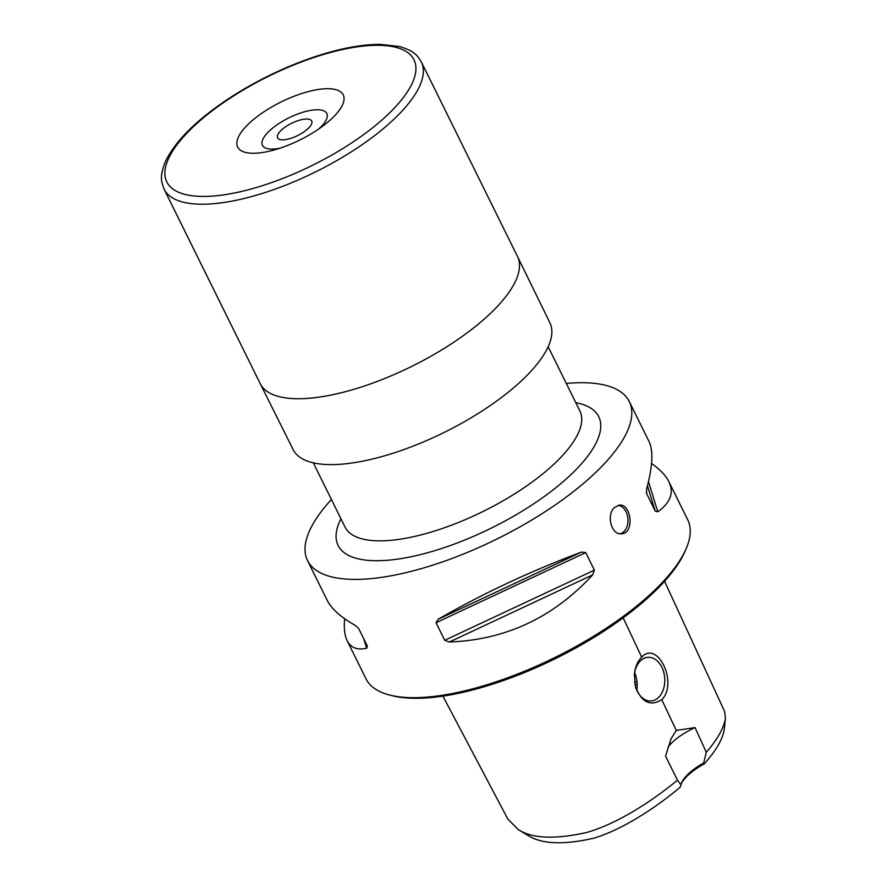 <?xml version="1.0" encoding="UTF-8"?>
<svg xmlns="http://www.w3.org/2000/svg" width="887" height="887" viewBox="0 0 887 887"><rect width="100%" height="100%" fill="white"/><g stroke="black" fill="none" stroke-linecap="round" stroke-linejoin="round"><path stroke-width="1.33" d="M279.715 148.273A35.89 12.917 153.7 0 1 267.02 133.349A35.89 12.917 153.7 0 1 314.519 109.877A35.89 12.917 153.7 0 1 318.666 129.025M282.011 129.546A19.026 6.852 153.7 0 1 305.35 119.058A19.026 6.852 153.7 0 1 311.936 122.583A19.026 6.852 153.7 0 1 297.666 135.567A19.026 6.852 153.7 0 1 278.684 139.015A19.026 6.852 153.7 0 1 282.011 129.546M566.283 383.439A179.44 64.596 153.7 0 1 629.282 401.545A179.44 64.596 153.7 0 1 552.413 506.876A179.44 64.596 153.7 0 1 367.351 578.934A179.44 64.596 153.7 0 1 307.545 560.562A179.44 64.596 153.7 0 1 331.416 499.514M664.563 581.273L724.59 711.418L725.444 718.259C723.803 728.183 717.417 739.525 706.263 752.276L695.064 727.595L676.282 730.422L671.06 738.782L665.56 756.167L677.468 780.172C653.264 800.141 618.638 823.347 586.451 832.56C554.541 839.59 531.768 838.559 518.108 829.456L507.785 818.978L442.901 696.129M661.78 699.688C678.344 683.334 657.655 639.749 641.689 657.134C637.62 661.292 635.192 667.002 634.405 674.264L635.258 685.995C641.246 702.238 650.093 706.795 661.78 699.688L676.282 730.422M637.032 682.048A75.45 27.164 -26.3 0 0 634.515 682.048M634.682 672.523C637.01 678.555 637.731 684.509 636.833 690.396M677.468 780.172L680.994 784.951A35.89 12.917 153.7 0 1 681.704 782.578A35.89 12.917 153.7 0 1 703.668 762.997L704.333 763.796C715.964 750.79 722.606 739.359 724.247 729.502L725.444 718.259M703.668 762.997L706.263 752.276M518.108 829.456L527.765 835.321C541.513 844.18 563.522 845.134 593.791 838.182C622.718 829.667 656.857 806.926 680.085 787.29L680.994 784.951M704.333 763.796A37.686 13.571 -26.3 0 0 681.338 783.554M629.282 401.545L648.996 441.449C653.475 450.884 652.666 466.739 646.568 489.036L646.612 493.627L655.282 511.167L657.81 511.777C670.461 502.752 674.153 492.728 668.898 481.708L687.735 519.815A179.44 64.596 153.7 0 1 686.316 548.31A179.44 64.596 153.7 0 1 425.793 697.204A179.44 64.596 153.7 0 1 389.504 695.009A179.44 64.596 153.7 0 1 365.998 678.821L347.172 640.724C350.742 647.798 357.239 650.304 366.664 648.231L367.373 646.102L358.703 628.561L355.421 625.49C340.93 617.297 331.538 608.948 327.27 600.455L307.545 560.562M614.602 507.419L619.359 505.124C631.322 503.328 634.826 533.63 621.51 533.752C611.154 535.349 606.109 514.493 614.602 507.419M344.622 618.705C343.79 628.218 344.644 635.558 347.172 640.724M668.898 481.708C665.849 475.598 660.072 469.511 651.557 463.469M646.423 493.139L646.29 492.584M449.399 642.011C505.612 639.904 553.366 617.529 592.671 574.865L594.401 570.141L585.73 552.59L581.428 552.113C530.47 571.206 482.716 593.58 438.156 619.27L436.038 622.741L444.709 640.292L449.399 642.011L592.671 574.865M686.316 548.31L685.296 550.727A177.289 63.82 153.7 0 1 427.9 697.825A177.289 63.82 153.7 0 1 392.043 695.663L389.504 695.009M668.099 747.109A35.89 12.917 153.7 0 1 695.064 727.595M620.246 533.741A14.358 10.001 85.7 0 0 623.905 531.623A14.358 10.001 85.7 0 0 627.53 516.046A14.358 10.001 85.7 0 0 618.15 505.324M635.214 685.828A21.887 15.245 85.7 0 0 651.136 700.963A21.887 15.245 85.7 0 0 658.542 697.448A21.887 15.245 85.7 0 0 663.753 672.357A21.887 15.245 85.7 0 0 647.854 657.3A21.887 15.245 85.7 0 0 640.436 660.826A21.887 15.245 85.7 0 0 634.371 674.652M260.301 383.827L293.142 449.554A143.173 51.535 -26.3 0 0 340.863 464.234A143.173 51.535 -26.3 0 0 488.56 406.723A143.173 51.535 -26.3 0 0 549.84 322.68L517.576 256.665A143.494 51.657 153.7 0 1 455.829 340.863A143.494 51.657 153.7 0 1 308.033 398.352A143.494 51.657 153.7 0 1 260.301 383.827A143.494 51.657 153.7 0 1 260.213 383.65L164.106 189.197M257.285 153.107A58.886 21.199 153.7 0 1 237.661 147.076A58.886 21.199 153.7 0 1 281.068 101.972A58.886 21.199 153.7 0 1 343.247 94.887A58.886 21.199 153.7 0 1 318.034 129.458A58.886 21.199 153.7 0 1 257.285 153.107M313.288 462.826L345.054 527.089A130.988 47.155 -26.3 0 0 428.499 532.854A130.988 47.155 -26.3 0 0 549.43 468.236A130.988 47.155 -26.3 0 0 579.91 411.003L548.155 346.75M575.796 402.687A145.346 52.322 153.7 0 1 564.897 480.155A145.346 52.322 153.7 0 1 403.463 558.2A145.346 52.322 153.7 0 1 340.941 518.762M641.689 657.134L623.162 617.873M657.81 511.777L648.475 481.619M655.282 511.167L647.432 485.81M363.692 638.64L366.664 648.231M444.709 640.292L594.401 570.141M436.038 622.741L585.73 552.59M438.156 619.27L581.428 552.113M637.221 684.531A83.079 29.914 -26.3 0 0 634.97 684.753M421.392 62.046L517.498 256.498A143.494 51.657 153.7 0 1 517.576 256.665M421.369 61.99A143.494 51.657 153.7 0 1 421.447 62.168A143.494 51.657 153.7 0 1 359.69 146.355A143.494 51.657 153.7 0 1 211.904 203.844A143.494 51.657 153.7 0 1 164.173 189.319A143.494 51.657 153.7 0 1 164.084 189.153M212.736 196.071A137.873 49.639 153.7 0 1 243.792 89.676A137.873 49.639 153.7 0 1 414.65 76.836A137.873 49.639 153.7 0 1 212.736 196.071M164.173 189.319C161.622 182.134 159.028 177.799 165.414 161.622C175.116 141.31 195.883 120.51 227.737 99.233C255.578 80.961 285.115 66.625 316.337 56.247C340.519 48.364 361.741 44.405 380.024 44.35L399.527 46.534C415.426 51.202 417.832 56.358 421.447 62.168"/></g></svg>
